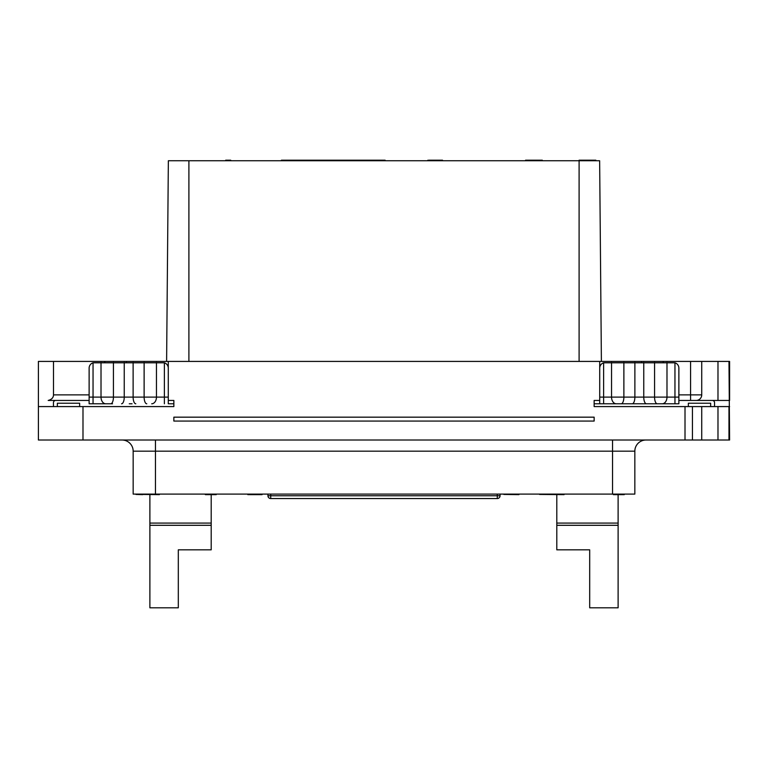 <?xml version="1.0" encoding="UTF-8"?>
<svg xmlns="http://www.w3.org/2000/svg" width="768" height="768" viewBox="0 0 768 768"><rect width="100%" height="100%" fill="white"/><g stroke="black" fill="none" stroke-linecap="round" stroke-linejoin="round"><path stroke-width="1.15" d="M267.946 494.093L267.946 495.763A2.784 2.784 0 0 0 270.73 498.547L497.27 498.547A2.784 2.784 0 0 0 500.054 495.763L497.27 495.763L497.27 498.547M133.162 451.171L634.838 451.171L634.838 494.093L133.162 494.093L133.162 451.171A11.146 11.146 0 0 0 122.016 440.016M663.187 362.544L663.187 361.421L728.976 361.421L729.6 440.016L38.4 440.016L38.4 406.579L82.992 406.579L82.992 440.016M701.731 440.016L701.731 406.579L728.976 406.579L728.976 440.016M692.438 440.016L692.438 406.579L701.731 406.579M692.438 406.579L594.144 406.579L594.144 403.786L599.722 403.786L599.722 361.421L168.278 361.421L168.278 400.445L173.856 400.445L173.856 406.579L82.992 406.579M729.6 406.579L728.976 406.579M594.144 406.579L627.59 406.579L594.144 406.579L594.144 400.445L599.722 400.445M594.144 417.168L594.144 421.066L173.856 421.066L173.856 417.168L594.144 417.168M168.278 400.445L168.278 403.786L173.856 403.786L173.856 406.579M168.278 368.112A5.578 5.578 0 0 0 164.381 362.794L93.043 362.794A5.578 5.578 0 0 0 89.126 368.112L89.126 403.786L93.043 403.786L93.043 397.104L89.126 397.104M132.048 403.786L129.264 403.786M89.126 400.445L48.182 400.445C51.658 399.542 53.434 397.68 53.501 394.867L53.501 361.421L168.278 361.421M48.182 400.445L55.68 400.445A2.227 2.227 0 0 0 53.453 402.672L53.453 406.579M112.541 403.786L93.043 403.786M38.4 406.579L38.4 361.421L53.501 361.421M104.813 362.544L104.813 361.421M126.394 362.544L126.394 361.421M599.722 403.786L678.874 403.786L678.874 368.112A5.578 5.578 0 0 0 674.957 362.794L603.619 362.794A5.578 5.578 0 0 0 599.722 368.112M728.976 400.445L678.874 400.445M599.722 361.421L663.187 361.421M641.606 362.544L641.606 361.421M728.976 361.421L729.6 361.421L729.6 400.445M599.645 160.752L601.392 361.421L599.645 160.752L579.101 160.752L579.101 160.195L595.824 160.195L595.824 160.752M168.355 160.752L166.608 361.421L168.355 160.752L579.101 160.752L579.101 361.421M697.267 400.445L690.576 400.445L690.576 394.867L678.874 394.867M658.81 403.786L655.459 403.786M675.533 403.786L672.182 403.786M603.619 362.794L603.619 403.786L638.736 403.786M281.434 160.752L281.434 160.195L385.114 160.195L385.114 160.752M230.707 160.752L230.707 160.195L228.202 160.195L228.202 160.752M225.696 160.752L225.696 160.195L228.202 160.195M441.274 160.752L441.274 160.195L442.531 160.195L442.531 160.752M442.109 160.752L442.109 160.195M440.016 160.752L440.016 160.195L441.274 160.195M438.346 160.752L438.346 160.195L440.016 160.195M436.675 160.752L436.675 160.195L438.346 160.195M433.334 160.752L433.334 160.195L436.675 160.195M431.664 160.752L431.664 160.195L433.334 160.195M429.984 160.752L429.984 160.195L431.664 160.195M428.736 160.752L428.736 160.195L429.984 160.195M427.901 160.752L428.736 160.195M427.478 160.752L427.901 160.195M542.304 160.752L542.304 160.195L538.128 160.195L538.128 160.752M535.622 160.752L535.622 160.195L538.128 160.195M525.581 160.752L525.581 160.195L535.622 160.195M595.402 160.752L595.402 160.195M594.566 160.752L594.566 160.195M581.606 160.752L581.606 160.195M594.144 160.752L594.144 160.195M592.474 160.752L592.474 160.195M696.154 400.445A5.578 5.578 0 0 0 701.731 394.867L701.731 361.421L701.731 394.867L690.576 394.867L690.576 361.421M712.32 400.445A2.227 2.227 0 0 1 714.547 402.672L714.547 406.579M710.65 406.579L710.65 403.229L688.349 403.229L688.349 406.579M79.651 406.579L79.651 403.229L57.35 403.229L57.35 406.579M589.69 549.83L589.69 607.805L618.115 607.805L618.115 525.302L556.8 525.302L556.8 549.83L589.69 549.83M556.8 494.65L556.8 523.075L618.115 523.075L618.115 525.302L618.115 494.65M180.538 549.83L178.31 549.83L178.31 607.805L149.885 607.805L149.885 525.302L211.2 525.302L211.2 549.83L180.538 549.83M149.885 494.65L149.885 523.075L211.2 523.075L211.2 525.302L211.2 494.65M634.838 451.171A11.146 11.146 0 0 1 645.984 440.016A11.146 11.146 0 0 0 634.838 451.171A11.146 11.146 0 0 1 645.984 440.016A11.146 11.146 0 0 0 634.838 451.171M270.73 494.093L270.73 498.547M500.054 494.093L500.054 495.763M135.946 494.429L142.637 494.65L135.946 494.429M216.221 494.65L205.344 494.65M216.221 494.429L205.344 494.429M159.36 494.65L142.637 494.429L159.36 494.65M262.061 494.429L247.853 494.65M249.936 494.429L248.266 494.65M262.061 494.65L249.936 494.65M539.52 494.429L564.048 494.65L539.52 494.429M624.25 494.65L613.382 494.65M624.25 494.429L613.382 494.429M518.899 494.429L503.846 494.429L518.899 494.65M685.008 406.579L685.008 440.016M168.278 397.104L93.043 397.104L93.043 362.794M164.381 362.794L164.381 403.786M89.126 394.867L53.501 394.867M156.461 362.544L156.461 397.104A6.691 4.752 -90 0 1 151.709 403.786M146.774 403.786A6.691 2.65 -90 0 1 144.125 397.104L144.125 362.544M135.782 403.786A6.691 2.65 -90 0 1 133.123 397.104L133.123 362.544M121.565 403.786A6.691 2.678 -90 0 0 124.243 397.104L124.243 362.544M110.755 403.786A6.691 2.678 -90 0 0 113.434 397.104L113.434 362.544M105.782 403.786A6.691 4.781 -90 0 1 101.011 397.104L101.011 362.544M616.291 403.786A6.691 4.752 -90 0 1 611.539 397.104L599.722 397.104M188.899 361.421L188.899 160.752M611.539 362.544L611.539 397.104L678.874 397.104M674.957 362.794L674.957 403.786M662.218 403.786A6.691 4.781 -90 0 0 666.989 397.104L666.989 362.544M657.245 403.786A6.691 2.678 -90 0 1 654.566 397.104L654.566 362.544M646.435 403.786A6.691 2.678 -90 0 1 643.757 397.104L643.757 362.544M632.218 403.786A6.691 2.65 -90 0 0 634.877 397.104L634.877 362.544M621.226 403.786A6.691 2.65 -90 0 0 623.875 397.104L623.875 362.544M717.984 361.421L717.984 400.445M717.984 406.579L717.984 440.016M612.538 440.016L612.538 494.093M155.462 494.093L155.462 440.016M497.27 494.093L497.27 495.763L267.946 495.763M556.8 523.075L556.8 525.302L556.8 523.075M149.885 523.075L149.885 525.302L149.885 523.075"/></g></svg>
